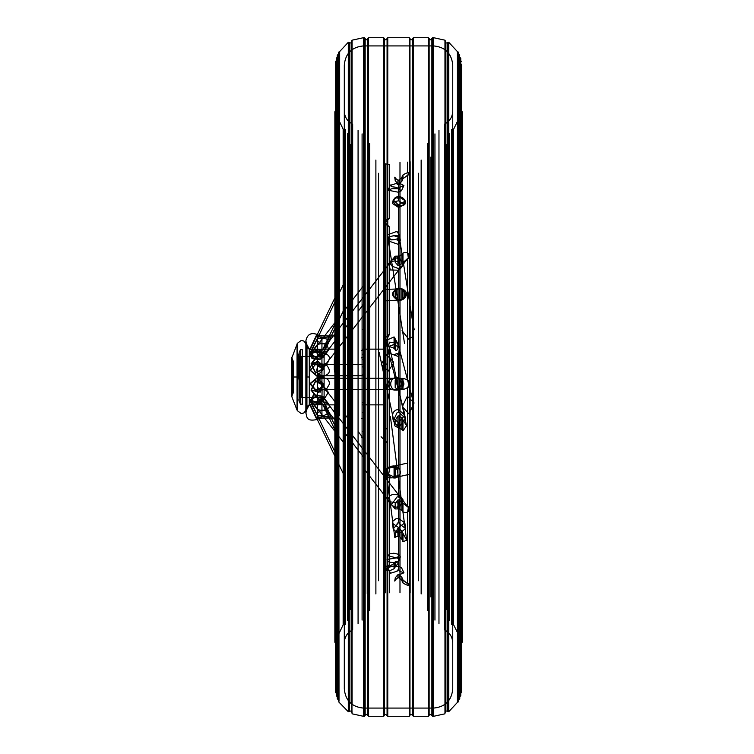 <?xml version="1.0" encoding="UTF-8"?>
<svg xmlns="http://www.w3.org/2000/svg" width="754" height="754" viewBox="0 0 754 754"><rect width="100%" height="100%" fill="white"/><g stroke="black" fill="none" stroke-linecap="round" stroke-linejoin="round"><path stroke-width="1.13" d="M329.036 417.886L320.045 418.31L317.481 419.309L317.481 418.413L323.259 416.302C328.207 416.66 330.139 417.188 329.036 417.886L329.536 417.527L323.409 404.738L322.797 404.86C317.868 404.389 313.56 404.389 309.866 404.86C307.707 403.635 326.708 403.616 322.901 404.86L334.936 404.86L334.936 641.965L343.145 624.84L343.145 129.16L334.936 112.035L334.936 336.991M350.384 609.439L350.384 144.561M344.305 642.936L344.305 111.064C344.55 117.049 347.34 121.422 352.665 124.174L352.665 629.826C347.34 632.578 344.55 636.951 344.305 642.936M363.475 708.081C351.826 706.95 345.436 700.56 344.305 688.911L344.305 65.089C345.436 53.44 351.826 47.05 363.475 45.919L363.475 708.081L433.569 708.081L433.569 45.919L363.475 45.919M433.569 708.081C445.218 706.95 451.608 700.56 452.749 688.911L452.749 65.089C451.608 53.44 445.218 47.05 433.569 45.919M452.749 642.936L452.749 111.064C452.494 117.049 449.714 121.422 444.389 124.174L444.389 629.826C449.714 632.578 452.494 636.951 452.749 642.936M446.67 609.439L446.67 144.561M453.559 624.642L452.457 624.472L452.457 129.528L453.559 129.358L453.559 624.642L462.098 641.956L462.098 112.044L462.174 642.257L462.174 111.743L460.958 110.376L460.958 643.624L461.571 642.945L461.571 111.055M461.646 689.467L460.958 688.779L460.958 65.221L461.646 64.533L460.93 63.854L460.93 690.146L461.646 689.467L461.646 64.533M460.788 639.288L460.93 63.854M460.232 638.176L460.6 60.64L461.382 61.319L460.788 61.998M459.893 637.469L459.893 696.508L460.751 695.848L460.232 695.179L460.6 60.64M459.318 636.301L459.318 698.27L459.893 696.508L459.893 57.492L460.751 58.152L460.232 58.821M458.818 635.292L458.818 699.542L459.761 698.911L459.318 55.73L459.893 57.492M458.036 633.709L458.036 701.229L458.818 699.542L458.818 54.458L459.761 55.089L459.318 55.73M457.386 632.399L457.386 702.436L458.404 701.833L458.036 52.771L458.818 54.458M447.725 711.371L445.897 710.909L445.897 43.091L447.725 42.629L447.801 711.503L448.762 711.701L457.386 702.436L457.386 51.564L458.404 52.167L458.036 52.771M445.897 710.909L445.793 43.035L445.096 41.838L445.228 712.766L444.964 40.179L444.964 713.821L445.369 40.801M433.569 37.7L432.57 37.7L432.57 716.3L433.569 716.3L433.569 37.7L444.964 40.179M432.57 716.3L431.882 715.612L431.882 38.388L432.57 37.7M431.882 715.499L431.882 38.501C430.817 40.216 429.903 40.216 429.139 38.501L429.139 715.499C429.177 714.029 430.091 714.029 431.882 715.499M428.461 716.3L429.139 715.612L429.139 38.388L428.461 37.7L413.39 37.7L412.711 38.388L412.711 715.612L413.39 716.3L428.461 716.3L428.461 37.7M412.711 715.499L412.711 38.501C411.618 40.207 410.704 40.207 409.969 38.501L409.969 715.499C409.997 714.029 410.911 714.029 412.711 715.499M409.281 716.3L409.969 715.612L409.969 38.388L409.281 37.7L387.763 37.7L387.075 38.388L387.075 715.612L387.763 716.3L409.281 716.3L409.281 37.7M387.075 715.499L387.075 38.501C385.973 40.198 385.058 40.198 384.342 38.501L384.342 715.499C384.37 714.029 385.285 714.029 387.075 715.499M383.654 716.3L384.342 715.612L384.342 38.388L383.654 37.7L368.593 37.7L367.905 38.388L367.905 715.612L368.593 716.3L383.654 716.3L383.654 37.7M367.905 715.499L367.905 38.501C366.802 40.198 365.888 40.198 365.162 38.501L365.162 715.499C365.2 714.029 366.105 714.029 367.905 715.499M364.484 716.3L365.162 715.612L365.162 38.388L363.475 37.7L363.475 716.3L364.484 716.3L364.484 37.7M351.75 704.085L351.75 41.102M349.243 701.757L349.328 42.629L351.157 43.091L351.816 41.234M339.658 404.86L339.658 414.851M339.658 415.473L339.658 51.564L348.291 42.299L349.243 42.497L349.243 711.503L348.291 711.701L348.291 42.299M339.008 404.86L339.008 414.851M339.008 415.473L338.64 52.167L339.008 701.229L338.235 699.542L338.235 54.458L339.008 52.771M338.235 404.86L338.235 414.851M338.235 415.473L338.235 699.542L337.292 698.911L337.292 55.089L337.292 698.911M337.735 404.86L337.735 414.851M337.735 415.473L337.735 698.27L337.161 696.508L337.161 57.492L337.735 55.73M337.161 404.86L337.161 414.954M337.161 415.473L337.161 696.508L336.293 695.848L336.812 695.179L336.812 58.821L336.293 58.152L336.293 695.848M336.812 695.179L336.812 58.821M336.256 692.002L336.256 61.998L335.662 61.319L335.662 692.681L336.256 692.002L336.256 61.998M336.086 688.779L336.086 65.221L335.407 64.533L335.407 689.467L336.086 688.779M335.473 111.055L335.473 642.945L336.086 643.624L336.086 110.376L334.87 111.743L334.936 641.965L334.87 336.944M395.181 387.584L395.181 380.384L395.181 387.584L397.914 389.582L399.13 389.611L397.914 389.582L397.914 378.291L402.975 378.423C406.868 379.083 408.96 380.921 409.271 383.927C408.687 387.028 406.585 388.847 402.975 389.384L399.13 389.611L399.13 378.235L397.914 378.291L395.181 380.384M395.181 380.676L395.181 387.302M401.873 378.404L401.873 389.403M401.873 378.461L401.873 389.347M315.624 389.62C319.507 389.366 321.92 387.462 322.863 383.927L316.991 378.225L310.365 383.739L315.624 389.62L336.114 389.62M394.069 467.48L394.069 477.734L390.016 477.913L387.141 476.434L385.662 474.445L385.19 472.353L386.953 468.432L389.658 467.084L395.181 467.753L395.181 477.348L393.334 477.942L409.969 474.2M395.181 467.829L395.181 477.32L397.914 474.888L397.914 470.336L397.914 474.888M395.181 467.753L397.914 470.336M395.181 533.672L395.181 537.348C394.71 538.007 394.71 536.782 395.181 533.672L394.776 537.348L383.654 452.711M395.181 533.04L397.914 528.347L399.13 528.177L401.873 531.268L406.66 540.288L402.975 541.655L401.873 539.053L399.13 536.311L395.181 536.905M401.873 531.787L401.873 539.591M401.873 531.268L401.873 539.053M395.181 296.68L395.181 291.298L395.181 296.68L397.914 299.508L401.873 299.772L401.873 288.867L402.975 289.178C407.744 292.166 407.744 295.615 402.975 299.508L401.873 299.781L401.873 288.867L387.763 289.3M395.181 291.421L395.181 296.539M395.181 291.298L397.914 288.829L399.13 288.612L399.13 299.856M400.892 205.748A5.693 4.552 11.9 0 0 404.813 202.411A5.693 4.552 11.9 0 0 400.176 196.794A5.693 4.552 11.9 0 0 393.663 200.074A5.693 4.552 11.9 0 0 400.892 205.748M315.624 396.717C319.507 397.075 321.92 398.348 322.863 400.525L317.264 403.088L310.488 400.93L315.624 396.717M334.936 425.595L322.863 400.525M395.181 503.804L395.096 508.997L363.475 468.206M395.181 503.267L397.914 499.977L399.13 499.93L408.253 507.367L409.271 509.902C408.357 512.352 406.255 513.031 402.975 511.947L401.873 510.317L399.13 508.912L395.181 508.95M401.873 501.985L401.873 510.675M401.873 501.721L401.873 510.317M315.624 401.807C319.507 401.769 321.92 400.657 322.863 398.461L322.297 396.51L313.947 394.898L310.761 400.223L315.624 401.807M395.181 578.497L395.181 580.335C394.653 581.673 394.653 581.061 395.181 578.497L394.738 581.051M395.181 577.922L397.914 574.689L399.13 574.671L401.873 577.347L402.975 579.92L409.271 585.123C408.357 585.735 406.255 585.019 402.975 582.974L401.873 580.373L399.13 577.828L397.914 577.818L395.181 579.92M401.873 577.828L401.873 580.882M401.873 577.347L401.873 580.373M335.662 457.753L310.309 404.841L322.863 404.804C321.261 402.542 300.808 405.746 315.624 404.521L322.891 404.738L334.936 429.874M310.403 404.86L315.624 404.521M395.181 566.735L394.069 568.742L390.261 570.514L385.973 570.429L385.228 568.836L394.069 563.483L395.181 561.862L395.181 566.735L397.914 563.7L397.914 561.4L397.914 563.7L398.376 562.908M395.181 562.239L395.181 567.074M395.181 561.862L397.914 561.4M412.711 352.297L413.39 351.892M409.281 351.901L409.903 352.231M392.24 239.857A5.693 1.923 -8.9 0 0 399.309 236.897A5.693 1.923 -8.9 0 0 393.381 235.879A5.693 1.923 -8.9 0 0 388.056 238.66A5.693 1.923 -8.9 0 0 392.24 239.857M395.181 420.939L394.87 425.765L379.196 352.655M395.181 420.468L397.914 416.048L399.13 415.803L401.873 417.886L406.529 425.784L402.975 430.873L401.873 429.422L395.181 426.189M401.873 418.197L401.873 429.761M401.873 417.886L401.873 429.422M315.624 352.193C319.507 352.231 321.92 353.343 322.863 355.539L322.297 357.49L313.947 359.102L310.761 353.777L315.624 352.193M315.624 364.38C319.507 364.634 321.92 366.538 322.863 370.073L316.991 375.775L310.365 370.261L315.624 364.38L335.473 364.38M334.936 297.755L310.309 349.159L322.863 349.196C321.261 351.458 300.808 348.254 315.624 349.479L322.891 349.262L334.936 324.126M310.403 349.14L315.624 349.479M395.181 180.621L395.181 180.027C394.662 177.369 394.662 176.615 395.181 177.774L395.181 180.621L397.914 183.957L399.13 183.967L401.873 181.262L402.975 178.679C406.576 176.191 408.677 174.344 409.271 173.156L409.186 173.458M394.757 177.209L395.181 180.027M395.181 178.17L397.914 180.112L399.13 180.093L401.873 177.558L402.975 174.956C406.444 172.836 408.536 172.232 409.271 173.156M401.873 177.039L401.873 180.79M401.873 177.558L401.873 181.262M315.624 357.283C319.507 356.925 321.92 355.652 322.863 353.475L317.264 350.912L310.488 353.07L315.624 357.283M336.114 325.954L322.863 353.475M395.181 262.175L395.181 261.638C394.653 258.547 394.653 256.718 395.181 256.143L395.181 262.175L397.914 265.465L399.13 265.493L401.873 263.655L408.14 257.981L351.816 330.629M351.816 312.033L395.124 256.172L395.181 261.638M395.181 256.209L399.13 256.068L401.873 254.645L402.975 253.014C406.491 251.93 408.593 252.684 409.271 255.295L408.14 257.981M401.873 254.287L401.873 263.4M401.873 254.645L401.873 263.655M315.624 372.617L321.638 369.545L322.863 366.746L318.386 361.76L311.43 364.125L315.624 372.617M315.624 381.383L321.638 384.455L322.863 387.254L318.386 392.24L311.43 389.875L315.624 381.383M395.181 349.62L394.069 348.244L390.261 346.849L388.056 345.106L385.426 340.704L394.069 336.915L395.181 338.734L395.181 349.62C395.624 351.053 396.538 350.742 397.914 348.687L398.187 344.427L413.39 402.108M395.181 338.734L395.181 349.243M395.181 338.989L397.914 343.607L397.914 348.687M306.991 377L306.991 347.349L306.991 377M324.107 377L324.107 349.611L324.107 377M302.297 403.956L300.544 404.342L298.829 400.072L300.12 392.108L300.12 361.892L298.725 377L292.147 377L293.551 361.892L293.551 392.108L293.551 361.892L292.703 359.894L292.703 394.106L291.826 396.133L291.826 357.867L297.387 343.296L297.387 410.704L297.048 343.871L297.048 410.129L291.911 396.896L291.911 357.104L291.826 396.133L291.826 357.867L292.665 359.865L292.665 394.135L292.665 359.865L292.703 394.106L293.551 392.108L293.485 362.542L293.485 391.458L292.147 377L298.725 377L299.753 388.159L299.753 365.841L300.12 392.108L300.12 361.892L299.055 355.304L299.055 398.696L299.178 352.231L299.178 401.769L299.178 352.231L300.544 349.658L300.544 404.342L300.544 349.658L302.26 349.658L302.26 404.342L302.297 350.044M302.297 356.453L302.297 397.547L302.297 356.453L301.1 356.453L301.1 397.547L301.1 356.453L301.1 397.547L301.1 356.453L324.107 356.453L324.107 397.547L324.107 356.453M324.107 397.547L302.297 397.547M389.601 592.757L389.601 570.91L385.096 567.413L389.601 564.869L389.601 478.272C383.616 474.228 383.616 470.345 389.601 466.622L389.601 346.944L385.294 342.033L389.601 334.145L389.601 227.105L385.096 222.826L389.601 218.038L389.601 164.513M385.577 592.785L385.577 569.1L385.049 567.941L385.577 566.556L385.577 224.164L385.049 222.26L385.577 220.366L385.577 163.816L387.075 164.202M385.577 469.751L389.601 466.622L389.564 346.925L385.285 342.014M350.384 607.837L350.384 146.163M347.641 620.495L347.641 133.505M347.641 607.837L347.641 146.163M399.893 574.491L403.937 572.786L399.893 571.372L399.893 570.307L398.527 570.156L398.527 566.329L392.203 566.15L387.942 567.8L390.487 573.238L397.151 571.221L397.151 570.09L398.527 570.156L398.527 558.46L398.527 561.07L395.973 562.748L389.224 562.154L386.981 560.015L387.009 559.449L397.151 557.762L397.151 556.876L398.527 557.63L398.527 554.284L393.833 553.219L390.063 553.822L387.914 555.707L398.527 558.46L398.527 561.07L399.611 559.751L398.527 557.63L398.527 527.536L398.527 531.872L397.151 531.598L397.151 532.776L393.202 528.95L397.151 524.398L397.151 523.106L398.527 522.918L398.527 518.394L395.982 518.743L392.787 521.306L392.457 523.276L398.527 527.536L398.527 531.872L399.893 531.919L399.893 533.144L405.586 528.582L399.893 524.209L399.893 522.974L398.527 522.918L398.527 503.125L398.527 506.32L397.151 506.509L397.151 507.235L394.474 506.867L391.269 504.822L397.151 496.82L398.527 496.99L398.527 495.124L394.766 494.285L392.146 494.671L389.884 495.802L387.942 499.205L388.772 501.599L398.527 503.125L398.527 506.32L399.893 505.906L399.893 506.801L403.126 499.996L398.527 496.99L398.527 475.915L395.039 478.027L391.269 477.725L387.66 474.502L386.981 472.127L387.292 469.808L388.574 467.772L391.42 466.217L397.151 467.499L398.527 468.96L398.527 467.942L393.833 465.868L390.063 467.046L388.612 474.389L395.963 477.829L398.527 476.528C400.968 473.757 400.968 470.901 398.527 467.942L398.527 422.74L398.527 425.35L397.151 424.954L397.151 425.624L393.334 420.807L397.151 412.551L398.527 412.287L398.527 409.516L395.982 410.006L394.088 411.392L392.787 413.635L392.589 417.33L398.527 422.74L398.527 425.35L399.893 425.435L399.893 426.189L405.454 418.564L399.893 413.107L399.893 412.363L398.527 412.287L398.527 388.951L398.527 389.818L397.151 390.091C388.555 390.826 388.602 377.188 397.151 377.763L398.527 377.99L398.527 378.8L394.766 377.763L389.969 379.564L388.498 381.543L387.942 383.927L388.395 386.255L389.752 388.206L391.976 389.611L394.568 390.091L398.527 388.951L398.527 389.818L399.893 389.535C405.2 385.746 405.2 381.976 399.893 378.244L398.527 377.99L398.527 378.8L398.527 352.976L397.151 354.427L397.151 353.513L393.673 354.757L391.269 354.239L389.224 352.834L387.217 349.338L389.63 342.156L397.151 342.995L398.527 345.172L398.527 346.878L393.833 344.569L390.063 345.879L388.122 352.778L398.527 356.576L399.403 347.217L398.527 345.172L398.527 346.878L398.527 300.365L397.151 299.904C391.91 295.945 391.91 292.128 397.151 288.452L398.527 288.207C390.581 291.977 390.581 296.068 398.527 300.469L400.091 300.431L398.527 300.469C406.962 301.016 406.585 288.207 398.527 288.207L398.527 268.415L397.151 268.622L397.151 267.943L392.25 266.36L390.892 264.72L390.44 262.778L391.364 260.262L397.151 257.727L397.151 258.433L398.527 258.613L398.527 261.789L394.766 260.95L392.146 261.336L388.866 263.485L390.27 269.96L398.527 270.205L398.527 268.415L403.032 265.323L399.893 258.122L399.893 259.008L398.527 258.613L398.527 261.789L398.527 239.216L397.151 240.29L397.151 238.905L393.673 239.829L391.269 239.442L389.224 238.405L387.019 235.06L397.151 231.271L397.151 232.383L398.527 233.533L398.527 237.312L393.833 235.663L390.063 236.596L387.924 240.809L398.527 244.428L398.527 239.216L399.611 235.785L398.527 233.533L398.527 237.312L398.527 204.654L397.151 204.438L397.151 203.637L393.22 199.942L397.151 197.359L397.151 198.113L398.527 197.991L398.527 200.818L394.088 201.704L392.466 203.514L398.527 207.435L398.527 204.654L399.893 204.692L399.893 203.938L405.577 201.054L399.893 197.237L399.893 198.029L398.527 197.991L398.527 200.818L398.527 188.491L397.151 188.585L397.151 187.454L392.25 186.766L390.44 185.267L397.151 183.25L397.151 184.391L398.527 184.457L398.527 188.783L392.146 188.613L388.018 190.197L398.527 192.261L398.527 188.491L399.893 188.293L399.893 187.256L403.908 185.55L399.893 183.401L399.893 184.607L398.527 184.457L398.527 188.783L401.411 190.762L403.908 185.55M385.577 569.1L389.564 570.919M385.577 474.643L389.564 478.262L389.564 564.887L385.577 566.556M385.577 224.164L389.564 227.067L389.564 334.135L385.577 337.519M387.763 164.306L389.564 164.485L389.564 218.019L385.577 220.366M394.568 390.091L397.151 390.091M398.527 288.207L398.527 270.205L400.534 268.547L398.527 261.789L398.527 244.428L400.308 240.281L398.527 237.312L398.527 207.435L404.832 204.607L398.527 200.818L398.527 192.261L401.411 190.762M316.784 334.569L309.866 349.14C311.525 350.214 315.756 350.374 322.561 349.63L322.901 349.14C318.028 349.611 313.683 349.611 309.866 349.14L309.291 349.14L306.925 344.776L305.86 340.931L305.86 413.069L306.925 409.215L306.925 344.767L306.925 409.215L309.291 404.86L309.291 349.14L309.291 404.86L309.866 404.86L316.784 419.431M362.09 431.439A5.476 3.223 -0 0 0 363.475 431.213M362.09 359.564A5.476 5.212 0 0 1 363.475 359.931M362.09 306.096L363.475 306.096M323.259 415.831L329.404 412.975L326.84 410.968L321.939 409.997L317.481 412.853L317.481 415.84L323.259 415.831M315.511 396.34L309.988 400.968L317.754 403.239L323.212 400.054L321.769 398.432L315.511 396.34M309.988 400.968L317.481 415.84L317.481 419.403C305.408 422.165 307.18 416.085 305.86 413.069L305.86 340.931C307.264 334.276 311.138 332.175 317.481 334.597L317.481 338.16L323.259 338.169L329.338 339.771L329.404 341.025L326.84 343.032L321.939 344.003L317.481 341.147L317.481 338.16L309.988 353.032L316.35 350.761L323.24 352.495L323.212 353.946L315.511 357.66L309.988 353.032M317.481 412.853L317.481 398.432L323.259 400.525L328.358 392.353L324.72 389.771L321.939 389.3L317.481 392.693L317.632 398.63L310.997 390.082L320.214 392.127L322.043 384.21L318.216 381.392L315.511 380.864L310.997 390.082M320.045 335.69L317.481 334.597L317.481 335.587L321.939 337.669L328.621 336.972C330.205 336.322 329.611 335.973 326.84 335.935L320.045 335.69L317.481 334.691L317.481 348.829L321.939 352.175L325.615 351.864L328.829 349.828L326.84 344.521L321.939 343.522L317.481 344.389L310.28 353.635L311.986 358.499L319.583 359.649L322.759 357.65L315.511 351.958L310.28 353.635M321.939 352.175L321.939 363.909L317.481 366.548L316.784 370.073L317.481 372.834L321.939 376.161L323.259 376.237C329.903 374.314 331.1 370.742 326.84 365.511L322.062 363.909L315.511 363.909C311.628 364.248 309.734 366.303 309.837 370.073L317 376.237L323.306 369.62L315.511 363.909M317 376.237L323.259 376.237M334.342 336.18L334.936 335.36L334.324 336.209L335.69 337.34M334.936 403.88L334.324 407.132L334.342 412.768L334.936 412.938M334.352 412.777L335.69 415.388M334.936 360.299L334.324 359.752L334.314 369.535L334.936 373.173M334.936 355.756L334.324 359.752M334.936 413.06L334.324 412.872L334.342 407.283L334.936 408.432M334.352 407.292L335.69 402.777M334.936 414.86L334.324 412.872M339.658 358.037L339.008 357.839M338.235 357.5L337.735 357.198M335.662 366.887L334.324 369.036L334.342 359.95L336.114 361.194M337.735 361.609L338.235 361.628M334.352 359.95L334.936 356.048M339.658 363.042L339.008 363.475M338.235 364.078L337.735 364.521M336.812 372.636L337.161 372.108M337.735 371.354L338.235 370.779M339.008 370.007L339.658 369.451M335.653 375.181L334.324 369.036M335.653 337.406L334.324 336.209M383.654 363.607L387.763 364.286M386.51 428.819L387.763 428.979M387.763 443.343L381.081 436.745M383.654 429.78L384.342 429.346M386.51 354.587L393.258 361.666L393.494 363.409L388.197 371.128L381.26 364.484L386.51 354.587M409.281 322.627L409.969 322.938M413.39 326.623L414.38 329.752M413.39 336.303L408.63 339.055L402.042 330.648M407.283 396.189L414.087 402.928L408.998 413.937L402.334 406.67L407.283 396.189M413.39 405.303L412.711 404.644M412.711 353.211L413.39 352.863M409.281 352.731L409.969 353.089M317.481 341.147L317.481 355.568L323.259 353.475C326.727 353.626 328.819 355.143 329.536 358.018L328.348 361.647L326.84 363.108L321.939 364.7L317.481 361.307L317.632 355.37L310.997 363.918L318.075 361.317L323.409 365.926L322.043 369.79L315.511 373.136L310.997 363.918M323.259 377.763C327.17 378.122 329.262 380.176 329.536 383.927L326.84 388.489L321.939 390.091L317.481 387.452L317.481 381.166L321.939 377.839L323.259 377.763L317 377.763L323.381 383.927C322.344 387.754 319.724 389.809 315.511 390.091L309.856 383.739L317 377.763M315.511 390.091L322.062 390.091L321.939 401.825L323.259 401.769L328.829 404.172L329.394 407.009L326.84 409.479L321.939 410.478L317.481 409.611L310.28 400.365L313.721 394.587L322.759 396.35L323.202 399.026L315.511 402.042L310.28 400.365M320.045 418.31L317.481 419.403L317.481 405.171L321.939 401.825M365.162 354.323L363.475 357.33M361.326 350.657A5.476 5.212 -0 0 0 363.475 350.242M365.162 445.209L363.475 442.08L365.162 443.955M361.326 437.263A5.476 3.223 0 0 1 363.475 437.518M384.342 404.86L362.09 404.86M322.561 349.63L322.901 349.14L334.936 349.14M328.621 336.972L329.536 336.473L323.409 349.262M431.495 594.256L431.495 159.744M398.527 467.942L398.527 422.74L404.709 415.068L398.527 409.516L398.527 388.951C402.391 385.548 402.391 382.165 398.527 378.8L398.527 356.576L400.11 349.894L398.527 346.878L398.527 300.469M403.937 572.786L401.439 567.574L398.527 566.329L398.527 558.46L400.327 556.801L398.527 554.284L398.527 527.536L404.841 522.899L398.527 518.394L398.527 503.125L400.628 496.782L398.527 495.124L398.527 476.528M398.527 288.179L399.893 288.216C407.367 292.505 407.367 296.576 399.893 300.441L399.893 300.441M449.403 607.837L449.403 146.163M449.403 620.495L449.403 133.505M446.67 607.837L446.67 146.163M430.873 596.932L430.873 157.068M407.65 175.362L407.65 252.336L407.65 175.362L409.337 174.202L407.443 172.619L409.281 174.334L407.443 175.522M407.65 259.178L407.65 379.733L407.65 259.178L408.47 258.32L407.65 252.336M407.443 252.288L408.414 258.396L407.443 259.367M407.65 387.99L407.65 506.085L407.65 387.99C409.978 385.228 409.978 382.476 407.65 379.733M407.443 379.592C409.959 382.429 409.959 385.275 407.443 388.14M407.65 512.616L407.65 583.134L407.65 512.616L408.555 506.999L407.65 506.085M407.443 505.906L408.498 506.933L407.443 512.663M409.309 583.992L407.443 585.368L409.299 583.992L407.443 582.983M409.365 584.124L407.65 583.134M410.138 161.705L410.138 592.898M407.443 162.138L407.443 172.619M399.988 162.449L399.988 592.795M344.569 624.444L344.569 129.556L345.492 129.452L345.492 624.548L343.315 624.614L343.145 129.16M343.626 624.359L343.315 129.386M349.196 622.38L349.196 131.62M362.09 620.118L362.09 133.882M358.075 623.746L358.075 130.254M438.969 623.746L438.969 130.254M434.954 620.118L434.954 133.882M447.857 622.38L447.857 131.62M452.457 624.472L451.561 624.548L451.561 129.452L452.457 129.528M448.762 711.701L448.762 42.299L457.386 51.564M447.801 711.503L447.801 42.497L448.762 42.299M413.39 716.3L413.39 37.7M387.763 716.3L387.763 37.7M368.593 716.3L368.593 37.7M352.08 704.33L352.08 40.179L363.475 37.7M351.251 703.68L351.251 43.035M351.157 703.595L351.157 43.091M349.328 701.851L349.328 711.371L351.157 710.909L351.958 712.162L351.958 41.838M348.291 700.617L348.291 711.701L338.64 701.833M402.975 378.423L402.975 389.384M402.975 534.322L402.975 541.655M399.13 528.177L399.13 536.311M397.914 528.347L397.914 536.066M402.975 289.178L402.975 299.508M397.914 288.829L397.914 299.508M402.975 503.295L402.975 511.947M399.13 499.93L399.13 508.912M397.914 499.977L397.914 508.884M402.975 579.92L402.975 582.974M399.13 574.671L399.13 577.828M397.914 574.689L397.914 577.818M394.069 563.483L394.069 568.742M402.975 419.959L402.975 430.873M399.13 415.803L399.13 427.782M397.914 416.048L397.914 427.414M402.975 174.956L402.975 178.679M399.13 180.093L399.13 183.967M397.914 180.112L397.914 183.957M402.975 253.014L402.975 262.081M399.13 256.068L399.13 265.493M397.914 256.115L397.914 265.465M394.069 336.915L394.069 348.244M309.687 377L309.687 349.611L309.687 377M324.107 404.389L309.687 404.389L306.991 406.642C304.22 414.483 303.796 412.73 301.223 413.531L297.387 410.704L297.387 343.296L301.223 340.469C303.796 341.27 304.22 339.517 306.991 347.349L309.687 349.611L324.107 349.611M368.913 593.228L368.913 160.772M378.565 173.269L378.565 580.731M367.236 593.737L367.236 160.263M375.888 593.945L375.888 160.055M367.679 596.471L367.679 157.529M365.115 597.121L365.115 156.879M350.912 606.207L350.912 147.793M348.706 604.585L348.706 149.415M364.389 594.482L364.389 159.518M384.04 178.51L384.04 575.49M306.925 377L309.291 377M362.09 412.513A5.476 3.223 -0 0 0 363.475 412.287M362.09 402.627A5.476 3.412 0 0 1 363.475 402.872M362.09 374.945L363.475 374.927M362.09 366.774A5.476 5.212 0 0 1 363.475 367.141M362.09 354.314A5.476 3.025 -0 0 0 363.475 354.107M362.09 329.404L363.475 329.404M344.305 359.375L343.145 359.875M321.939 400.459L321.939 409.997M321.939 337.669L321.939 343.522M317.481 366.548L317.481 348.829M317.481 392.693L317.481 372.834M321.939 376.161L321.939 389.3M365.162 444.756L363.475 442.881M363.475 351.496L365.162 350.78M365.162 352.09L363.475 352.806M321.939 353.541L321.939 344.003M317.481 387.452L317.481 405.171M321.939 416.331L321.939 410.478M321.939 415.803L321.939 418.084M321.939 377.839L321.939 364.7M317.481 361.307L317.481 381.166M361.326 357.867A5.476 5.212 -0 0 0 363.475 357.453M361.326 418.338A5.476 3.223 0 0 1 363.475 418.593M321.939 338.197L321.939 335.916M428.131 160.772L428.131 593.228M418.479 580.731L418.479 173.269M413.003 178.51L413.003 575.49M448.338 604.585L448.338 149.415M446.132 606.207L446.132 147.793M421.156 593.945L421.156 160.055M344.569 129.556L343.626 129.641M369.667 610.665L369.667 143.335M427.377 143.335L427.377 610.665M453.559 129.358L462.174 111.743L462.174 642.257L461.571 642.945M460.6 693.36L461.382 692.681L460.93 690.146M461.382 692.681L461.382 65.07M460.751 695.848L460.751 58.152M459.761 698.911L459.761 377M458.404 700.466L458.404 53.534M445.228 712.766L445.793 710.965M445.096 41.838L445.096 712.162M433.569 716.3L444.964 713.821M351.684 704.029L352.08 713.821L363.475 716.3M352.08 40.179L351.684 40.801M351.816 712.766L351.958 704.236M351.958 40.254L351.958 49.764M339.658 51.564L338.64 52.167L338.64 317.82M338.64 336.416L338.64 337.406M338.235 54.458L337.292 55.089L337.292 57.05M337.161 57.492L336.293 58.152M336.444 693.36L335.662 692.681M336.444 60.64L335.662 61.319M336.114 690.146L335.407 689.467M336.114 63.854L335.407 64.533L335.407 321.996M334.87 404.86L334.87 642.257L335.473 642.945M398.847 378.225L337.735 378.225M336.114 378.225L316.991 378.225M398.678 389.62L337.735 389.62M389.658 467.084L407.952 462.975M390.421 416.755L406.66 540.288M385.831 300.827L387.075 300.752M387.763 300.714L400.562 299.932M383.654 289.545L387.075 289.338M344.305 445.133L343.626 443.72M344.305 471.504L343.626 470.081M334.936 451.966L310.488 400.93M408.253 507.367L368.593 456.208M367.905 455.331L351.816 434.577M351.75 434.493L349.328 431.363M349.243 431.26L339.008 418.065M338.235 417.056L337.735 416.415M336.114 414.323L322.307 396.51M344.305 443.484L339.008 436.66M338.235 435.652L337.735 435.011M336.114 432.919L310.761 400.223M344.305 449.412L343.145 446.99M344.305 475.783L339.008 464.747M337.161 460.873L336.812 460.157M388.056 238.66L404.521 343.456M399.309 236.897L413.39 326.51M390.233 349.752L406.529 425.784M363.475 285.794L351.816 300.827M351.684 300.997L349.328 304.041M347.641 306.209L343.145 312.015M334.936 322.599L310.761 353.777M363.475 304.39L358.075 311.345M352.665 318.329L351.816 319.423M351.684 319.592L349.328 322.637M348.291 323.975L343.145 330.61M334.936 341.194L322.307 357.49M363.475 364.38L337.735 364.38M363.475 375.775L337.735 375.775M335.473 375.775L316.991 375.775M344.305 278.217L343.626 279.63M344.305 304.588L343.626 306.001M344.305 282.496L339.658 292.184M337.161 297.406L336.812 298.132M336.114 299.583L310.488 353.07M344.305 308.867L339.658 318.556M337.161 323.768L336.812 324.493M351.75 312.118L349.328 315.247M349.243 315.342L339.008 328.546M338.235 329.555L337.735 330.195M336.114 332.288L311.43 364.125M351.75 330.714L339.008 347.142M338.235 348.15L337.735 348.791M336.114 350.883L321.638 369.545M363.475 438.413L358.075 431.448M352.665 424.464L351.816 423.371M351.684 423.201L343.145 412.184M334.936 401.599L321.638 384.455M363.475 457.009L351.816 441.967M351.684 441.797L349.328 438.753M348.291 437.414L343.145 430.779M334.936 420.195L311.43 389.875M385.426 340.704L404.823 414.295M298.829 377L298.829 353.928L298.829 377M387.914 555.707L387.009 559.449M392.457 523.276L393.202 528.95M388.772 501.599L391.269 504.822M392.306 466.01L391.42 466.217M395.963 477.829L395.039 478.036M392.589 417.33L393.334 420.807M394.766 377.763L397.151 377.763M388.122 352.778L387.217 349.338M388.866 263.485L391.364 260.262M387.924 240.809L387.019 235.06M392.466 203.514L393.22 199.942M388.008 190.197L390.506 184.984M344.305 357.076L343.145 357.566M329.404 412.975L323.212 400.054M328.829 349.828L322.759 357.65M328.358 392.353L322.043 384.21M329.404 341.025L323.212 353.946M328.829 404.172L322.759 396.35M328.358 361.647L322.043 369.79M365.162 445.246L363.475 443.371M384.342 349.14L362.09 349.14M334.531 335.916L324.493 335.916M334.936 418.084L324.493 418.084M400.327 556.801L399.611 559.751M404.841 522.899L405.586 528.582M400.628 496.782L403.126 499.996M404.709 415.068L405.464 418.564M400.11 349.894L399.403 347.217M400.534 268.556L403.032 265.323M400.317 240.281L399.611 235.785M404.832 204.607L405.577 201.064"/></g></svg>
